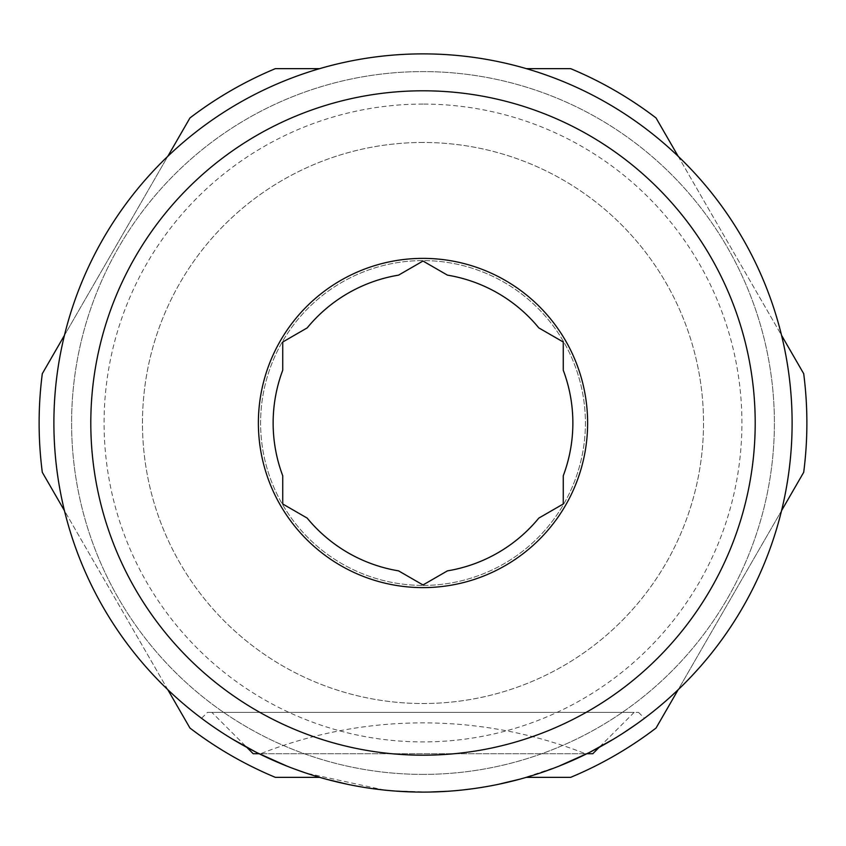 <?xml version="1.0" encoding="UTF-8"?>
<svg xmlns="http://www.w3.org/2000/svg" width="846" height="846" viewBox="0 0 846 846"><rect width="100%" height="100%" fill="white"/><g stroke="black" fill="none" stroke-linecap="round" stroke-linejoin="round"><path stroke-width="0.63" stroke-dasharray="4.23 3.17" d="M678.196 156.32L781.556 335.333M526.349 777.347L570.648 777.347A383.883 383.883 0 0 0 656.052 728.036L803.7 472.311A383.883 383.883 0 0 0 803.7 373.689L656.052 117.964A383.883 383.883 0 0 0 570.648 68.653L526.349 68.653M319.651 68.653L275.352 68.653A383.883 383.883 0 0 0 189.948 117.964L42.3 373.689A383.883 383.883 0 0 0 42.3 472.311L189.948 728.036A383.883 383.883 0 0 0 275.352 777.347L319.651 777.347M167.804 689.68L64.444 510.667M423 774.397A351.397 351.397 0 0 1 118.683 247.296A351.397 351.397 0 0 1 727.317 247.296A351.397 351.397 0 0 1 423 774.397A351.397 351.397 0 0 1 118.683 247.296A351.397 351.397 0 0 1 727.317 247.296A351.397 351.397 0 0 1 423 774.397M781.556 510.667L678.196 689.68M64.444 335.333L167.804 156.32M282.733 475.769A149.858 149.858 0 0 1 282.733 370.231L282.733 342.017L307.172 327.91A149.858 149.858 0 0 1 398.561 275.14L423 261.033L447.439 275.14A149.858 149.858 0 0 1 538.828 327.91L563.267 342.017M423 53.88A369.12 369.12 0 0 1 792.12 423A369.12 369.12 0 0 1 423 792.12A369.12 369.12 0 0 1 53.88 423A369.12 369.12 0 0 1 423 53.88M642.156 720.009L641.035 720.834M636.752 723.922L628.081 729.897M623.058 733.196L613.688 739.044M634.13 712.385L599.148 747.378L586.913 753.723L259.088 753.723L246.852 747.378L211.87 712.385L634.13 712.385L211.87 712.385M559.238 766.053L520.205 779.092M497.638 784.496L474.162 788.557M461.493 790.101L448.729 791.222M442.31 791.613L416.549 792.057M429.451 792.057L390.915 790.714M384.549 790.111L305.977 773.075M305.142 772.789L287.333 766.275M221.314 732.139L214.049 727.285M208.856 723.647L204.965 720.834M203.072 719.449L201.919 718.582M203.844 720.009L204.975 720.845M209.258 723.933L210.146 724.567M214.387 727.518L215.286 728.131M256.232 752.295L257.205 752.781M287.185 766.222L293.076 768.496M305.903 773.054L325.826 779.092M348.415 784.506L371.838 788.557M384.507 790.101L397.271 791.222M448.708 791.222L455.095 790.714M461.461 790.111L467.806 789.381M474.12 788.557L497.575 784.506M520.205 779.081L540.044 773.064M552.512 768.654L558.688 766.275M588.858 752.75L589.757 752.306M613.562 739.118L622.994 733.239M642.928 719.449L644.081 718.582M423 585.411A162.411 162.411 0 0 0 563.648 341.795A162.411 162.411 0 0 0 282.353 341.795A162.411 162.411 0 0 0 423 585.411A162.411 162.411 0 0 1 282.353 341.795A162.411 162.411 0 0 1 563.648 341.795A162.411 162.411 0 0 1 423 585.411M563.267 370.231A149.858 149.858 0 0 1 563.267 475.769L563.267 503.983L538.828 518.09A149.858 149.858 0 0 1 447.439 570.86L423 584.967L398.561 570.86A149.858 149.858 0 0 1 307.172 518.09M90.797 423A332.203 332.203 0 0 0 589.102 710.693A332.203 332.203 0 0 0 589.102 135.307A332.203 332.203 0 0 0 90.797 423M423 104.079A318.921 318.921 0 0 0 146.813 582.46A318.921 318.921 0 0 0 699.187 582.46A318.921 318.921 0 0 0 423 104.079M423 142.477A280.523 280.523 0 0 0 180.061 563.267A280.523 280.523 0 0 0 665.939 563.267A280.523 280.523 0 0 0 423 142.477A280.523 280.523 0 0 0 142.477 423A280.523 280.523 0 0 0 423 703.523A280.523 280.523 0 0 0 703.523 423A280.523 280.523 0 0 0 423 142.477M585.411 753.723L260.589 753.723L585.411 753.723A442.934 442.934 0 0 0 260.589 753.723M592.792 753.723L253.208 753.723M305.078 516.874L282.733 503.983M207.439 712.385L638.561 712.385L207.439 712.385L201.528 718.296M638.561 712.385L644.472 718.296"/><path stroke-width="1.27" d="M526.349 68.653L570.648 68.653A383.883 383.883 0 0 1 656.052 117.964L678.196 156.32M781.556 335.333L803.7 373.689A383.883 383.883 0 0 1 803.7 472.311L781.556 510.667M678.196 689.68L656.052 728.036A383.883 383.883 0 0 1 570.648 777.347L526.349 777.347M319.651 777.347L275.352 777.347A383.883 383.883 0 0 1 189.948 728.036L167.804 689.68M64.444 510.667L42.3 472.311A383.883 383.883 0 0 1 42.3 373.689L64.444 335.333M167.804 156.32L189.948 117.964A383.883 383.883 0 0 1 275.352 68.653L319.651 68.653M282.733 342.017L307.172 327.91A149.858 149.858 0 0 1 398.561 275.14L423 261.033L447.439 275.14A149.858 149.858 0 0 1 538.828 327.91L563.267 342.017L563.267 370.231A149.858 149.858 0 0 1 563.267 475.769L563.267 503.983L538.828 518.09A149.858 149.858 0 0 1 447.439 570.86L423 584.967L398.561 570.86A149.858 149.858 0 0 1 307.172 518.09L282.733 503.983L282.733 475.769A149.858 149.858 0 0 1 282.733 370.231L282.733 342.017M423 53.88A369.12 369.12 0 0 1 742.661 607.555A369.12 369.12 0 0 1 103.339 607.555A369.12 369.12 0 0 1 423 53.88M644.081 718.582L642.156 720.009M641.035 720.834L636.752 723.922M628.081 729.897L623.058 733.196M613.688 739.044L599.148 747.378L592.792 753.723L586.913 753.723L559.238 766.053M520.205 779.092L497.638 784.496M474.162 788.557L461.493 790.101M448.729 791.222L429.451 792.057M416.549 792.057L397.271 791.222M390.915 790.714L384.549 790.111M305.977 773.075L305.142 772.789M287.333 766.275L259.088 753.723L253.208 753.723L246.852 747.378L232.396 739.097M215.286 728.131L221.314 732.139M214.049 727.285L209.692 724.239M204.965 720.834L203.072 719.449M201.919 718.582L203.844 720.009M204.975 720.845L209.258 723.933M210.146 724.567L214.387 727.518M232.333 739.055L256.232 752.295M257.205 752.781L287.185 766.222M293.076 768.496L305.903 773.054M325.826 779.092L348.415 784.506M371.838 788.557L384.507 790.101M442.31 791.613L448.708 791.222M455.095 790.714L461.461 790.111M467.806 789.381L474.12 788.557M497.575 784.506L520.205 779.081M540.044 773.064L552.512 768.654M558.688 766.275L588.858 752.75M589.757 752.306L613.562 739.118M622.994 733.239L636.298 724.25M636.71 723.954L642.928 719.449M587.621 423A164.621 164.621 0 0 1 268.922 480.962A164.621 164.621 0 0 1 393.538 261.033A164.621 164.621 0 0 1 587.621 423M423 90.797A332.203 332.203 0 0 1 710.693 589.102A332.203 332.203 0 0 1 135.307 589.102A332.203 332.203 0 0 1 423 90.797M307.172 518.09L305.078 516.874M563.267 342.017L563.267 370.231M282.733 503.983L282.733 475.769"/></g></svg>
